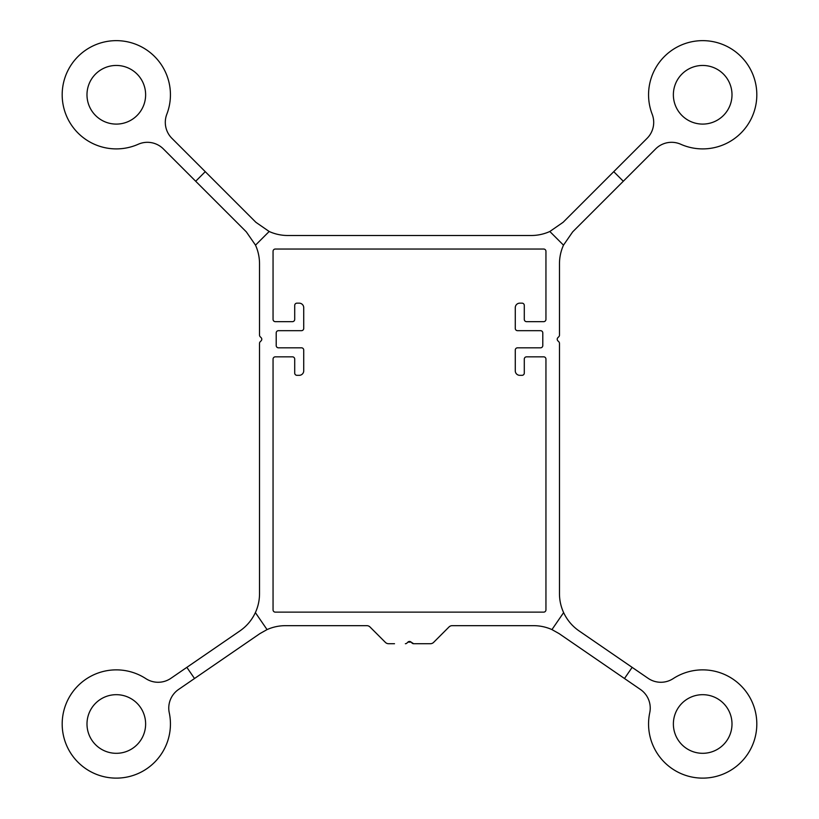 <?xml version="1.0" encoding="UTF-8"?>
<svg xmlns="http://www.w3.org/2000/svg" width="819" height="819" viewBox="0 0 819 819"><rect width="100%" height="100%" fill="white"/><g stroke="black" fill="none" stroke-linecap="round" stroke-linejoin="round"><path stroke-width="1.23" d="M613.738 171.673L647.092 138.319A22.553 22.553 0 0 0 652.19 114.25A54.126 54.126 0 0 1 696.949 40.95A54.126 54.126 0 0 1 756.162 103.163A54.126 54.126 0 0 1 680.732 144.246A22.553 22.553 0 0 0 655.64 148.915L572.686 231.859L563.492 245.157L549.825 231.49L563.124 222.287L613.738 171.673L623.31 181.245M732.002 94.769A29.32 29.32 0 0 0 688.032 69.38A29.32 29.32 0 0 0 688.032 120.168A29.32 29.32 0 0 0 732.002 94.769M195.69 181.245L163.36 148.915A22.553 22.553 0 0 0 138.268 144.246A54.126 54.126 0 0 1 62.838 103.163A54.126 54.126 0 0 1 122.051 40.95A54.126 54.126 0 0 1 166.81 114.25A22.553 22.553 0 0 0 171.908 138.319L205.262 171.673L195.69 181.245L246.314 231.859L255.508 245.157L269.175 231.49A45.106 45.106 0 0 0 287.776 235.503L531.224 235.503A45.106 45.106 0 0 0 549.825 231.49M145.628 94.769A29.32 29.32 0 0 0 101.648 69.38A29.32 29.32 0 0 0 101.648 120.168A29.32 29.32 0 0 0 145.628 94.769M205.262 171.673L255.876 222.287L269.175 231.49M563.626 612.602C567.127 620.085 572.266 626.187 579.053 630.896L632.145 667.362L624.487 678.511L559.06 633.589L551.945 629.596L563.626 612.602A45.106 45.106 0 0 1 559.479 593.714L559.479 343.366A2.252 2.252 0 0 0 558.814 341.779L557.882 340.837A2.252 2.252 0 0 1 557.882 337.653L558.814 336.722A2.252 2.252 0 0 0 559.479 335.125L559.479 263.759A45.106 45.106 0 0 1 563.492 245.157M632.145 667.362L648.105 678.316A22.553 22.553 0 0 0 673.167 678.623A54.126 54.126 0 0 1 754.156 707.247A54.126 54.126 0 0 1 705.538 778.05A54.126 54.126 0 0 1 649.743 712.745A22.553 22.553 0 0 0 640.448 689.475L624.487 678.511M732.002 723.996A29.32 29.32 0 0 0 688.032 698.607A29.32 29.32 0 0 0 688.032 749.385A29.32 29.32 0 0 0 732.002 723.996M267.055 629.596L259.94 633.589L178.552 689.475A22.553 22.553 0 0 0 169.257 712.745A54.126 54.126 0 0 1 113.462 778.05A54.126 54.126 0 0 1 64.844 707.247A54.126 54.126 0 0 1 145.833 678.623A22.553 22.553 0 0 0 170.895 678.316L239.947 630.896C246.734 626.187 251.873 620.085 255.374 612.602L267.055 629.596A45.106 45.106 0 0 1 285.473 625.665L366.81 625.665A4.515 4.515 0 0 1 370.004 626.985L385.401 642.393A4.515 4.515 0 0 0 388.585 643.714L394.512 643.714M186.855 667.362L194.512 678.511M145.628 723.996A29.32 29.32 0 0 0 101.648 698.607A29.32 29.32 0 0 0 101.648 749.385A29.32 29.32 0 0 0 145.628 723.996M551.945 629.596A45.106 45.106 0 0 0 533.527 625.665L452.19 625.665A4.515 4.515 0 0 0 448.996 626.985L433.599 642.393A4.515 4.515 0 0 1 430.415 643.714L413.626 643.714A2.252 2.252 0 0 1 412.029 643.048L413.626 643.714L411.097 642.116L407.903 642.116L406.971 643.048A2.252 2.252 0 0 1 405.374 643.714M411.097 642.116A2.252 2.252 0 0 0 407.903 642.116L411.097 642.116L407.903 642.116L411.097 642.116L412.029 643.048M407.903 642.116L406.971 643.048L407.903 642.116M275.307 249.037L543.693 249.037A2.252 2.252 0 0 1 545.945 251.29L545.945 319.4A2.252 2.252 0 0 1 543.693 321.652L526.545 321.652A2.252 2.252 0 0 1 524.293 319.4L524.293 305.415A2.252 2.252 0 0 0 522.041 303.163L519.789 303.163A4.515 4.515 0 0 0 515.274 307.668L515.274 328.419A2.252 2.252 0 0 0 517.526 330.671L540.53 330.671A2.252 2.252 0 0 1 542.792 332.934L542.792 345.557A2.252 2.252 0 0 1 540.53 347.819L517.526 347.819A2.252 2.252 0 0 0 515.274 350.071L515.274 370.823A4.515 4.515 0 0 0 519.789 375.327L522.041 375.327A2.252 2.252 0 0 0 524.293 373.075L524.293 359.091A2.252 2.252 0 0 1 526.545 356.838L543.693 356.838A2.252 2.252 0 0 1 545.945 359.091L545.945 609.879A2.252 2.252 0 0 1 543.693 612.131L275.307 612.131A2.252 2.252 0 0 1 273.055 609.879L273.055 359.091A2.252 2.252 0 0 1 275.307 356.838L292.455 356.838A2.252 2.252 0 0 1 294.707 359.091L294.707 373.075A2.252 2.252 0 0 0 296.959 375.327L299.211 375.327A4.515 4.515 0 0 0 303.726 370.823L303.726 350.071A2.252 2.252 0 0 0 301.474 347.819L278.47 347.819A2.252 2.252 0 0 1 276.208 345.557L276.208 332.934A2.252 2.252 0 0 1 278.47 330.671L301.474 330.671A2.252 2.252 0 0 0 303.726 328.419L303.726 307.668A4.515 4.515 0 0 0 299.211 303.163L296.959 303.163A2.252 2.252 0 0 0 294.707 305.415L294.707 319.4A2.252 2.252 0 0 1 292.455 321.652L275.307 321.652A2.252 2.252 0 0 1 273.055 319.4L273.055 251.29A2.252 2.252 0 0 1 275.307 249.037M255.374 612.602A45.106 45.106 0 0 0 259.521 593.714L259.521 343.366A2.252 2.252 0 0 1 260.186 341.779L261.118 340.837A2.252 2.252 0 0 0 261.118 337.653L260.186 336.722A2.252 2.252 0 0 1 259.521 335.125L259.521 263.759A45.106 45.106 0 0 0 255.508 245.157"/></g></svg>
